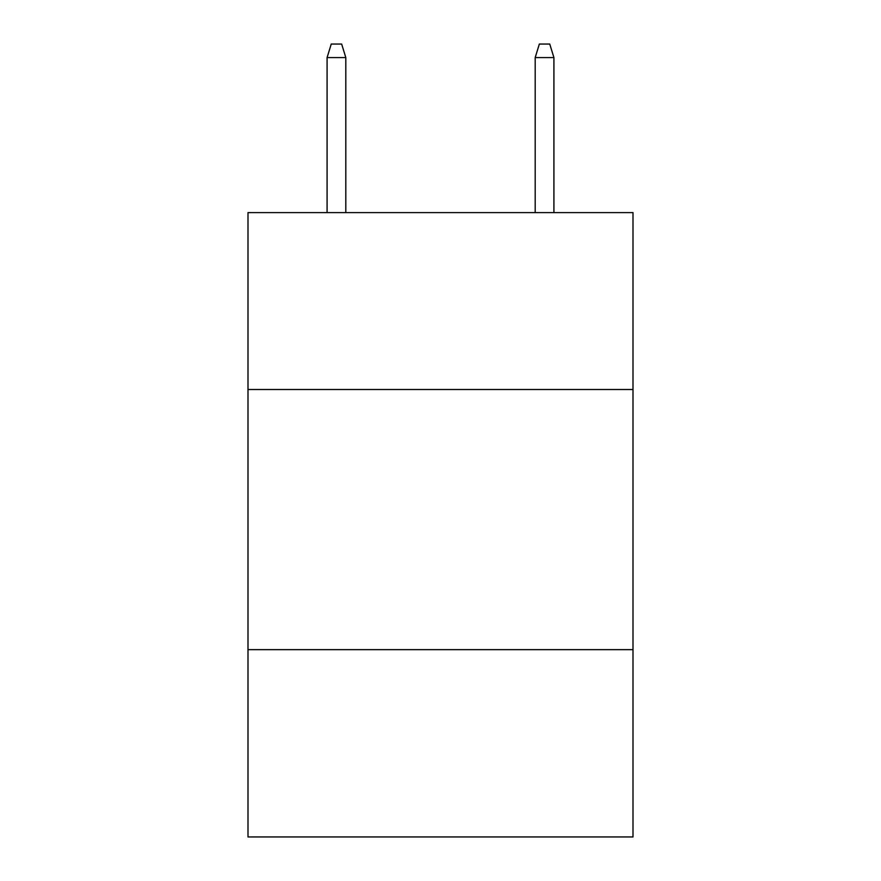 <?xml version="1.0" encoding="UTF-8"?>
<svg xmlns="http://www.w3.org/2000/svg" width="881" height="881" viewBox="0 0 881 881"><rect width="100%" height="100%" fill="white"/><g stroke="black" fill="none" stroke-linecap="round" stroke-linejoin="round"><path stroke-width="1.32" d="M632.999 389.512L632.999 212.618L248.001 212.618L248.001 389.512L632.999 389.512L632.999 836.95L248.001 836.95L248.001 389.512M632.999 649.649L248.001 649.649M345.815 212.618L345.815 57.573L327.082 57.573L327.082 212.618M327.082 57.573L331.245 44.05L341.652 44.05L345.815 57.573M535.185 57.573L539.348 44.05L549.755 44.05L553.918 57.573L535.185 57.573L535.185 212.618M553.918 57.573L553.918 212.618"/></g></svg>
